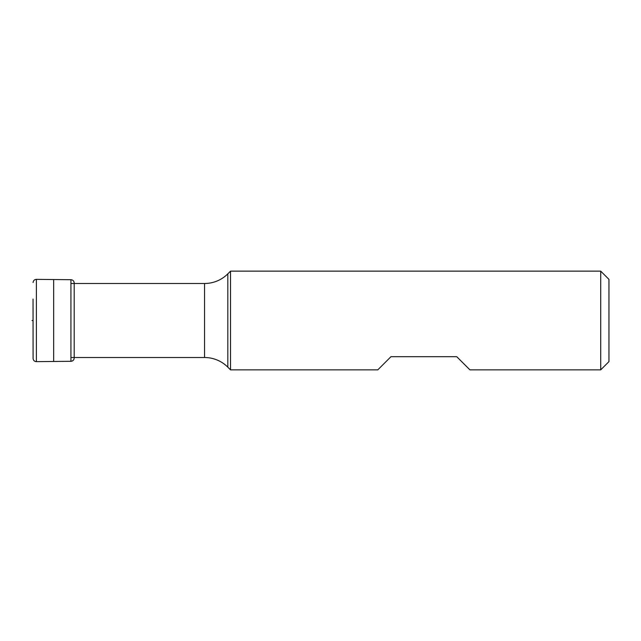 <?xml version="1.0" encoding="UTF-8"?>
<svg xmlns="http://www.w3.org/2000/svg" width="641" height="641" viewBox="0 0 641 641"><rect width="100%" height="100%" fill="white"/><g stroke="black" fill="none" stroke-linecap="round" stroke-linejoin="round"><path stroke-width="0.96" d="M70.927 283.49L204.551 283.49L204.551 357.51L70.927 357.51M204.551 357.51A32.907 32.907 0 0 1 227.819 367.149L230.528 369.857L230.528 271.143L227.819 273.851L227.819 367.149M204.551 283.49A32.907 32.907 0 0 0 227.819 273.851M377.781 369.857L390.946 356.7L377.781 369.857L230.528 369.857M600.721 271.143L608.95 279.364L608.95 361.636L600.721 369.857L600.721 271.143L230.528 271.143M600.721 369.857L469.925 369.857L456.761 356.7L469.925 369.857M390.946 356.7L456.761 356.7M33.036 299.083L33.092 358.447L33.036 299.083M33.092 358.447C33.308 360.418 34.414 361.476 36.393 361.636L70.927 361.3C72.906 361.099 74.003 360.01 74.204 358.031L74.204 282.969C74.003 280.99 72.906 279.901 70.927 279.7L36.393 279.364C34.414 279.524 33.308 280.582 33.092 282.553M74.204 282.969L74.204 358.039M33.036 320.5L32.05 320.5M36.393 361.636L36.393 279.364M53.66 361.46L53.66 279.54M70.927 361.3L70.927 279.7"/></g></svg>
